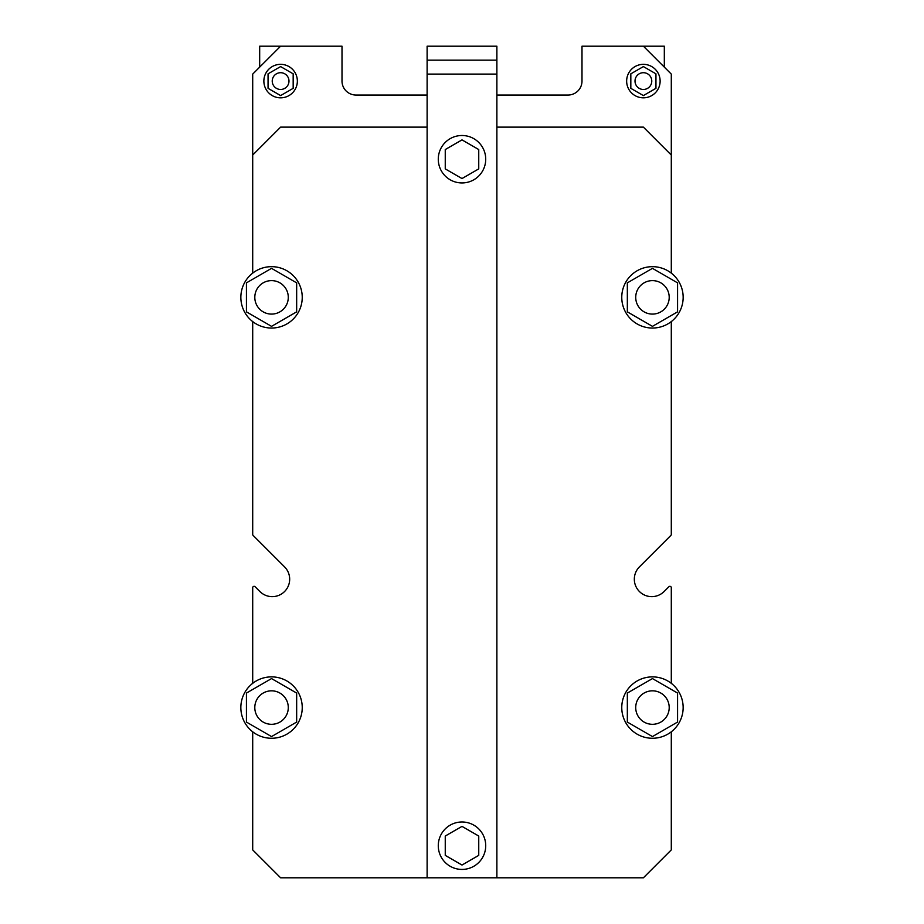 <?xml version="1.0" encoding="UTF-8"?>
<svg xmlns="http://www.w3.org/2000/svg" width="924" height="924" viewBox="0 0 924 924"><rect width="100%" height="100%" fill="white"/><g stroke="black" fill="none" stroke-linecap="round" stroke-linejoin="round"><path stroke-width="1.39" d="M252.702 587.71L252.702 683.333A30.7 30.7 0 0 1 302.24 707.576A30.7 30.7 0 0 1 258.05 735.146A30.7 30.7 0 0 1 252.702 683.333L252.702 587.71A1.398 1.398 0 0 1 255.082 586.717L259.91 591.533A17.441 17.441 0 0 0 284.569 591.533A17.441 17.441 0 0 0 284.569 566.874L253.118 535.412A1.398 1.398 0 0 1 252.702 534.43L252.702 321.587A30.7 30.7 0 0 1 258.05 269.785A30.7 30.7 0 0 1 302.24 297.355A30.7 30.7 0 0 1 252.702 321.587M496.881 95.033L568.041 95.033A13.952 13.952 0 0 0 581.993 81.081L581.993 46.2L643.393 46.2L671.298 74.105L671.298 155.036L643.393 127.131L496.881 127.131M671.298 534.43L671.298 321.587L671.298 534.43A1.398 1.398 0 0 1 670.882 535.412L639.431 566.874A17.441 17.441 0 0 0 639.431 591.533A17.441 17.441 0 0 0 664.09 591.533L668.918 586.717A1.398 1.398 0 0 1 671.298 587.71L671.298 683.333A30.7 30.7 0 0 1 645.749 737.525A30.7 30.7 0 0 1 624.693 694.49A30.7 30.7 0 0 1 671.298 683.333M427.119 127.131L280.607 127.131L252.702 155.036L252.702 74.105L280.607 46.2L342.007 46.2L342.007 81.081A13.952 13.952 0 0 0 355.959 95.033L427.119 95.033M293.174 73.828L280.607 66.586L268.052 73.828L268.052 88.334L280.607 95.588L293.174 88.334L293.174 73.828M655.948 73.828L643.393 66.586L630.826 73.828L630.826 88.334L643.393 95.588L655.948 88.334L655.948 73.828M288.981 81.081A8.374 8.374 0 0 0 276.426 73.828A8.374 8.374 0 0 0 276.426 88.334A8.374 8.374 0 0 0 288.981 81.081M651.766 81.081A8.374 8.374 0 0 0 639.2 73.828A8.374 8.374 0 0 0 639.2 88.334A8.374 8.374 0 0 0 651.766 81.081M297.355 81.081A16.747 16.747 0 0 0 272.233 66.586A16.747 16.747 0 0 0 272.233 95.588A16.747 16.747 0 0 0 297.355 81.081M660.129 81.081A16.747 16.747 0 0 0 635.019 66.586A16.747 16.747 0 0 0 635.019 95.588A16.747 16.747 0 0 0 660.129 81.081M643.393 46.2L664.321 46.2L664.321 67.129M259.679 67.129L259.679 46.2L280.607 46.2M427.119 46.2L496.881 46.2L496.881 60.152L427.119 60.152L427.119 46.2M496.881 60.152L496.881 877.8L427.119 877.8L427.119 60.152M438.276 159.217A23.724 23.724 0 0 0 473.862 179.764A23.724 23.724 0 0 0 473.862 138.681A23.724 23.724 0 0 0 438.276 159.217M462 178.551L478.748 168.884L478.748 149.549L462 139.882L445.252 149.549L445.252 168.884L462 178.551M462 826.379L445.252 836.047L445.252 855.37L462 865.037L478.748 855.37L478.748 836.047L462 826.379M438.276 845.703A23.724 23.724 0 0 0 473.862 866.25A23.724 23.724 0 0 0 473.862 825.167A23.724 23.724 0 0 0 438.276 845.703M288.288 297.355A16.747 16.747 0 0 0 263.167 282.86A16.747 16.747 0 0 0 263.167 311.85A16.747 16.747 0 0 0 288.288 297.355M669.207 707.576A16.747 16.747 0 0 0 644.086 693.069A16.747 16.747 0 0 0 644.086 722.071A16.747 16.747 0 0 0 669.207 707.576M288.288 707.576A16.747 16.747 0 0 0 263.167 693.069A16.747 16.747 0 0 0 263.167 722.071A16.747 16.747 0 0 0 288.288 707.576M669.207 297.355A16.747 16.747 0 0 0 644.086 282.86A16.747 16.747 0 0 0 644.086 311.85A16.747 16.747 0 0 0 669.207 297.355M271.541 326.357L246.431 311.85L246.431 282.86L271.541 268.353L296.662 282.86L296.662 311.85L271.541 326.357M683.159 297.355A30.7 30.7 0 0 1 645.749 327.304A30.7 30.7 0 0 1 624.693 284.269A30.7 30.7 0 0 1 683.159 297.355M652.459 326.357L627.338 311.85L627.338 282.86L652.459 268.353L677.569 282.86L677.569 311.85L652.459 326.357M652.459 736.578L627.338 722.071L627.338 693.069L652.459 678.574L677.569 693.069L677.569 722.071L652.459 736.578M271.541 736.578L246.431 722.071L246.431 693.069L271.541 678.574L296.662 693.069L296.662 722.071L271.541 736.578M671.298 731.808L671.298 849.895L643.393 877.8L496.881 877.8M427.119 877.8L280.607 877.8L252.702 849.895L252.702 731.808M259.91 591.533A17.441 17.441 0 0 0 284.569 591.533A17.441 17.441 0 0 0 284.569 566.874L253.118 535.412M639.431 566.874A17.441 17.441 0 0 0 639.431 591.533A17.441 17.441 0 0 0 664.09 591.533L668.918 586.717M671.298 273.111L671.298 155.036M252.702 155.036L252.702 273.111M496.881 74.105L427.119 74.105"/></g></svg>
